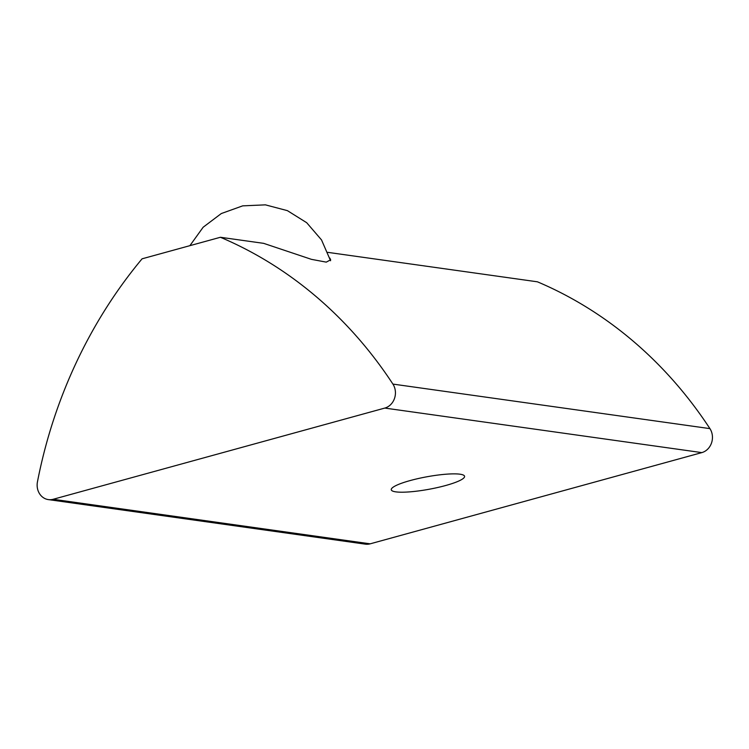 <?xml version="1.0" encoding="UTF-8"?>
<svg xmlns="http://www.w3.org/2000/svg" width="749" height="749" viewBox="0 0 749 749"><rect width="100%" height="100%" fill="white"/><g stroke="black" fill="none" stroke-linecap="round" stroke-linejoin="round"><path stroke-width="1.12" d="M410.209 480.549A37.263 6.338 169.6 0 0 391.268 489.762A37.263 6.338 169.6 0 0 445.636 485.521A37.263 6.338 169.6 0 0 464.577 476.308A37.263 6.338 169.6 0 0 410.209 480.549M701.822 452.611L370.165 543.83L53.16 499.283L384.808 408.074L701.822 452.611A15.158 13.295 -82 0 0 709.93 428.625A454.643 398.824 -82 0 0 537.426 281.811L327.809 252.357M53.16 499.283A15.158 13.295 98 0 1 48.357 499.602A15.158 13.295 98 0 1 37.45 481.85A454.643 398.824 -82 0 1 142.076 258.817L220.412 237.274A454.643 398.824 -82 0 1 392.916 384.087A15.158 13.295 98 0 1 384.808 408.074M48.357 499.602L365.362 544.149A15.158 13.295 -82 0 0 370.165 543.83M329.803 258.059L330.665 259.791L326.264 262.131L311.444 259.351L263.629 243.341L220.412 237.274M709.93 428.625L392.916 384.087M330.571 260.746L321.527 239.933L306.697 222.706L287.401 210.647L265.389 204.852L242.667 205.863L221.292 213.549L203.157 227.228L189.89 245.663"/></g></svg>
